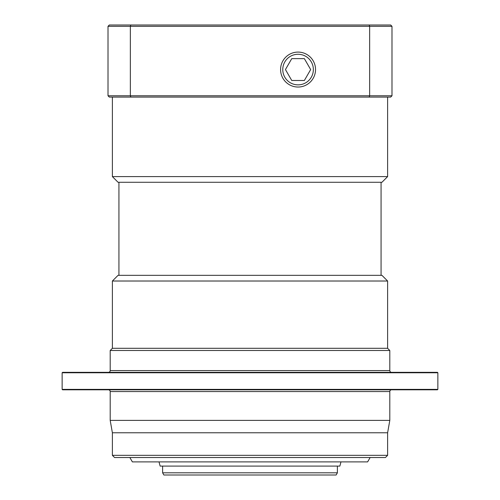 <?xml version="1.0" encoding="UTF-8"?>
<svg xmlns="http://www.w3.org/2000/svg" width="500" height="500" viewBox="0 0 500 500"><rect width="100%" height="100%" fill="white"/><g stroke="black" fill="none" stroke-linecap="round" stroke-linejoin="round"><path stroke-width="0.75" d="M298.056 84.856A15.294 15.294 0 0 0 313.35 69.562A15.294 15.294 0 0 0 298.056 54.269A15.294 15.294 0 0 0 282.769 69.562A15.294 15.294 0 0 0 298.056 84.856M298.056 52.088A17.475 17.475 0 0 1 315.531 69.562A17.475 17.475 0 0 1 298.056 87.037A17.475 17.475 0 0 1 280.581 69.562A17.475 17.475 0 0 1 298.056 52.088M291.75 58.644L304.363 58.644L310.669 69.562L304.363 80.487L291.75 80.487L285.444 69.562L291.75 58.644M337.381 466.262L337.381 472.812L162.619 472.812L337.381 472.812L336.119 475L163.881 475L162.619 472.812L162.619 466.262M108.444 389.806A1.75 1.75 0 0 1 110.194 391.556L110.194 420.387L389.806 420.387L389.806 391.556L110.194 391.556M391.556 389.806A1.75 1.75 0 0 0 389.806 391.556M110.194 370.581L389.806 370.581L389.806 350.487L110.194 350.487L110.194 370.581A1.75 1.75 0 0 1 108.444 372.331M389.806 370.581A1.75 1.75 0 0 0 391.556 372.331M387.619 455.337L385.438 457.525L114.562 457.525L112.381 455.337L387.619 455.337L387.619 432.775L112.381 432.775L110.194 420.387M160.144 466.094L339.856 466.094L160.144 466.094L159.019 461.894M339.856 466.094L340.981 461.894M62.575 372.331L437.425 372.331L437.863 372.769L62.138 372.769L62.575 372.331M437.863 389.369L437.425 389.806L62.575 389.806L62.138 389.369L437.863 389.369L437.863 372.769M370.144 457.525L367.625 461.894L132.375 461.894L129.856 457.525M387.619 432.775L389.806 420.387M112.381 455.337L112.381 432.775M62.138 389.369L62.138 372.769M389.806 350.487L387.619 348.3L112.381 348.3L110.194 350.487M118.056 275.338L381.944 275.338L387.619 281.019L112.381 281.019L118.056 275.338M387.619 348.3L387.619 281.019M112.381 348.3L112.381 281.019M381.069 275.338L381.069 182.281M118.931 275.338L118.931 182.281M387.619 176.6L381.944 182.281L118.056 182.281L112.381 176.6L387.619 176.6L387.619 97.088M112.381 176.6L112.381 97.088M108.012 95.775L108.012 26.312L130.35 26.312L130.35 95.775L391.987 95.775L391.987 26.312L369.65 26.312L369.65 95.775L369.169 97.088L109.319 97.088L108.012 95.775L130.35 95.775L130.831 97.088M369.169 25L369.65 26.312L130.35 26.312L130.831 25L390.681 25L391.987 26.312M108.012 26.312L109.319 25L130.831 25M391.987 95.775L390.681 97.088L369.169 97.088"/></g></svg>
